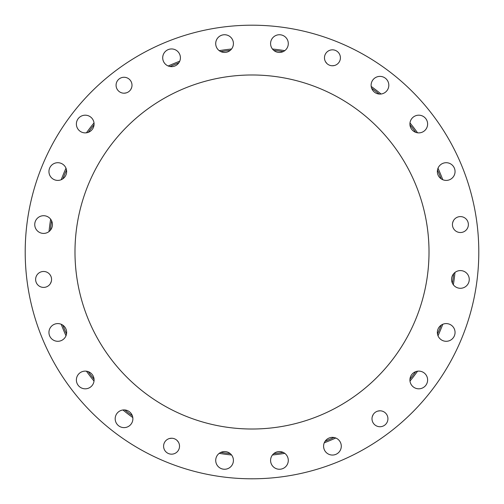 <?xml version="1.0" encoding="UTF-8"?>
<svg xmlns="http://www.w3.org/2000/svg" width="504" height="504" viewBox="0 0 504 504"><rect width="100%" height="100%" fill="white"/><g stroke="black" fill="none" stroke-linecap="round" stroke-linejoin="round"><path stroke-width="0.76" d="M132.804 417.564A204.007 204.007 0 0 1 122.926 409.985A204.007 204.007 0 0 0 132.804 417.564A204.007 204.007 0 0 1 122.926 409.985A8.851 8.851 0 0 0 115.183 418.767A8.851 8.851 0 0 0 124.034 427.619A8.851 8.851 0 0 0 132.804 417.564A8.851 8.851 0 0 1 124.639 427.6A8.851 8.851 0 0 1 115.183 418.767A8.851 8.851 0 0 1 122.926 409.985M94.015 381.074A204.007 204.007 0 0 1 86.436 371.196A204.007 204.007 0 0 0 94.015 381.074A204.007 204.007 0 0 1 86.436 371.196A8.851 8.851 0 0 0 76.381 379.966A8.851 8.851 0 0 0 84.678 388.798A8.851 8.851 0 0 0 94.015 381.074A8.851 8.851 0 0 1 84.678 388.798A8.851 8.851 0 0 1 76.381 379.966A8.851 8.851 0 0 1 86.436 371.196M65.993 335.784A204.007 204.007 0 0 1 61.223 324.28A204.007 204.007 0 0 0 65.993 335.784A204.007 204.007 0 0 1 61.223 324.28A8.851 8.851 0 0 0 48.945 332.445A8.851 8.851 0 0 0 65.993 335.784M132.35 415.743A202.797 202.797 0 0 1 124.803 409.947A202.797 202.797 0 0 0 132.35 415.743A202.797 202.797 0 0 1 124.803 409.947M94.053 379.197A202.797 202.797 0 0 1 88.257 371.65A202.797 202.797 0 0 0 94.053 379.197A202.797 202.797 0 0 1 88.257 371.65M66.509 333.982A202.797 202.797 0 0 1 62.868 325.193A202.797 202.797 0 0 0 66.509 333.982A202.797 202.797 0 0 1 62.868 325.193M32.93 193.303A226.8 226.8 0 0 0 310.697 471.07A226.8 226.8 0 0 0 412.373 91.627A226.8 226.8 0 0 0 25.2 252A226.8 226.8 0 0 1 412.373 91.627A226.8 226.8 0 0 1 310.697 471.07A226.8 226.8 0 0 1 32.93 193.303A226.8 226.8 0 0 0 310.697 471.07A226.8 226.8 0 0 0 412.373 91.627A226.8 226.8 0 0 0 25.2 252M216.014 41.303A8.851 8.851 0 0 1 230.819 37.334A8.851 8.851 0 0 1 226.85 52.145A8.851 8.851 0 0 1 216.014 41.303A8.851 8.851 0 0 0 226.85 52.145A8.851 8.851 0 0 0 230.819 37.334A8.851 8.851 0 0 0 216.014 41.303A8.851 8.851 0 0 1 230.819 37.334A8.851 8.851 0 0 1 226.85 52.145A8.851 8.851 0 0 1 216.014 41.303A8.851 8.851 0 0 0 215.712 43.596A8.851 8.851 0 0 1 224.564 34.745A8.851 8.851 0 0 1 231.556 49.02A204.007 204.007 0 0 0 219.208 50.646A8.851 8.851 0 0 1 215.712 43.596A8.851 8.851 0 0 0 219.208 50.646A204.007 204.007 0 0 1 231.556 49.02A8.851 8.851 0 0 0 233.415 43.596M76.684 121.748A8.851 8.851 0 0 1 91.489 117.778A8.851 8.851 0 0 1 87.526 132.583A8.851 8.851 0 0 1 76.684 121.748A8.851 8.851 0 0 0 87.526 132.583A8.851 8.851 0 0 0 91.489 117.778A8.851 8.851 0 0 0 76.684 121.748A8.851 8.851 0 0 1 91.489 117.778A8.851 8.851 0 0 1 87.526 132.583A8.851 8.851 0 0 1 76.684 121.748A8.851 8.851 0 0 1 91.489 117.778A8.851 8.851 0 0 1 87.526 132.583A8.851 8.851 0 0 1 76.684 121.748M35.047 222.27A8.851 8.851 0 0 1 49.852 218.301A8.851 8.851 0 0 1 45.883 233.113A8.851 8.851 0 0 1 35.047 222.27A8.851 8.851 0 0 0 45.883 233.113A8.851 8.851 0 0 0 49.852 218.301A8.851 8.851 0 0 0 35.047 222.27A8.851 8.851 0 0 1 49.852 218.301A8.851 8.851 0 0 1 45.883 233.113A8.851 8.851 0 0 1 35.047 222.27A8.851 8.851 0 0 1 49.852 218.301A8.851 8.851 0 0 1 45.883 233.113A8.851 8.851 0 0 1 35.047 222.27A8.851 8.851 0 0 1 50.646 219.208A204.007 204.007 0 0 0 49.02 231.556A204.007 204.007 0 0 1 50.646 219.208A204.007 204.007 0 0 0 49.02 231.556A8.851 8.851 0 0 1 34.745 224.564M76.684 377.672A8.851 8.851 0 0 1 91.489 373.703A8.851 8.851 0 0 1 87.526 388.515A8.851 8.851 0 0 1 76.684 377.672A8.851 8.851 0 0 0 87.526 388.515A8.851 8.851 0 0 0 91.489 373.703A8.851 8.851 0 0 0 76.684 377.672A8.851 8.851 0 0 1 91.489 373.703A8.851 8.851 0 0 1 87.526 388.515A8.851 8.851 0 0 1 76.684 377.672M216.014 458.117A8.851 8.851 0 0 1 230.819 454.148A8.851 8.851 0 0 1 226.85 468.953A8.851 8.851 0 0 1 216.014 458.117A8.851 8.851 0 0 0 226.85 468.953A8.851 8.851 0 0 0 230.819 454.148A8.851 8.851 0 0 0 216.014 458.117A8.851 8.851 0 0 1 230.819 454.148A8.851 8.851 0 0 1 226.85 468.953A8.851 8.851 0 0 1 216.014 458.117A8.851 8.851 0 0 1 230.819 454.148A8.851 8.851 0 0 1 226.85 468.953A8.851 8.851 0 0 1 219.208 453.354A204.007 204.007 0 0 0 231.556 454.98A204.007 204.007 0 0 1 219.208 453.354A204.007 204.007 0 0 0 231.556 454.98A8.851 8.851 0 0 1 227.43 468.783A8.851 8.851 0 0 1 215.712 460.404M323.896 443.911A8.851 8.851 0 0 1 338.701 439.948A8.851 8.851 0 0 1 334.732 454.753A8.851 8.851 0 0 1 323.896 443.911A8.851 8.851 0 0 0 334.732 454.753A8.851 8.851 0 0 0 338.701 439.948A8.851 8.851 0 0 0 323.896 443.911A8.851 8.851 0 0 1 338.701 439.948A8.851 8.851 0 0 1 334.732 454.753A8.851 8.851 0 0 1 323.896 443.911A8.851 8.851 0 0 1 338.701 439.948A8.851 8.851 0 0 1 334.732 454.753A8.851 8.851 0 0 1 324.28 442.777A204.007 204.007 0 0 0 335.784 438.007A204.007 204.007 0 0 1 324.28 442.777A204.007 204.007 0 0 0 335.784 438.007A8.851 8.851 0 0 1 331.304 454.98A8.851 8.851 0 0 1 323.593 446.204M437.655 330.151A8.851 8.851 0 0 1 452.46 326.183A8.851 8.851 0 0 1 448.497 340.994A8.851 8.851 0 0 1 437.655 330.151A8.851 8.851 0 0 0 448.497 340.994A8.851 8.851 0 0 0 452.46 326.183A8.851 8.851 0 0 0 437.655 330.151A8.851 8.851 0 0 1 452.46 326.183A8.851 8.851 0 0 1 448.497 340.994A8.851 8.851 0 0 1 437.655 330.151A8.851 8.851 0 0 1 452.46 326.183A8.851 8.851 0 0 1 448.497 340.994A8.851 8.851 0 0 1 437.655 330.151M437.655 169.268A8.851 8.851 0 0 1 452.46 165.299A8.851 8.851 0 0 1 448.497 180.104A8.851 8.851 0 0 1 437.655 169.268A8.851 8.851 0 0 0 448.497 180.104A8.851 8.851 0 0 0 452.46 165.299A8.851 8.851 0 0 0 437.655 169.268A8.851 8.851 0 0 1 452.46 165.299A8.851 8.851 0 0 1 448.497 180.104A8.851 8.851 0 0 1 437.655 169.268M371.416 82.94A8.851 8.851 0 0 1 386.221 78.977A8.851 8.851 0 0 1 382.252 93.782A8.851 8.851 0 0 1 371.416 82.94A8.851 8.851 0 0 0 382.252 93.782A8.851 8.851 0 0 0 386.221 78.977A8.851 8.851 0 0 0 371.416 82.94A8.851 8.851 0 0 1 386.221 78.977A8.851 8.851 0 0 1 382.252 93.782A8.851 8.851 0 0 1 371.416 82.94A8.851 8.851 0 0 1 386.221 78.977A8.851 8.851 0 0 1 382.252 93.782A8.851 8.851 0 0 1 371.416 82.94M377.389 426.302A7.963 7.963 0 0 1 374.724 412.77A7.963 7.963 0 0 1 387.778 417.23A7.963 7.963 0 0 1 377.389 426.302A7.963 7.963 0 0 0 387.778 417.23A7.963 7.963 0 0 0 374.724 412.77A7.963 7.963 0 0 0 377.389 426.302A7.963 7.963 0 0 0 387.778 417.23A7.963 7.963 0 0 0 374.724 412.77A7.963 7.963 0 0 0 377.389 426.302A7.963 7.963 0 0 1 374.724 412.77A7.963 7.963 0 0 1 387.778 417.23A7.963 7.963 0 0 1 377.389 426.302A7.963 7.963 0 0 1 374.724 412.77A7.963 7.963 0 0 1 387.778 417.23A7.963 7.963 0 0 1 377.389 426.302A7.963 7.963 0 0 1 374.724 412.77A7.963 7.963 0 0 1 387.778 417.23A7.963 7.963 0 0 1 377.389 426.302A7.963 7.963 0 0 0 387.778 417.23A7.963 7.963 0 0 0 374.724 412.77A7.963 7.963 0 0 0 377.389 426.302M38.354 273.439A7.963 7.963 0 0 1 51.408 277.899A7.963 7.963 0 0 1 41.019 286.978A7.963 7.963 0 0 1 38.354 273.439A7.963 7.963 0 0 0 41.019 286.978A7.963 7.963 0 0 0 51.408 277.899A7.963 7.963 0 0 0 38.354 273.439A7.963 7.963 0 0 1 51.408 277.899A7.963 7.963 0 0 1 41.019 286.978A7.963 7.963 0 0 1 38.354 273.439A7.963 7.963 0 0 1 51.408 277.899A7.963 7.963 0 0 1 41.019 286.978A7.963 7.963 0 0 1 38.354 273.439A7.963 7.963 0 0 0 41.019 286.978A7.963 7.963 0 0 0 51.408 277.899A7.963 7.963 0 0 0 38.354 273.439M163.743 447.741A7.963 7.963 0 0 1 174.132 438.663A7.963 7.963 0 0 1 176.797 452.201A7.963 7.963 0 0 1 163.743 447.741A7.963 7.963 0 0 0 176.797 452.201A7.963 7.963 0 0 0 174.132 438.663A7.963 7.963 0 0 0 163.743 447.741A7.963 7.963 0 0 1 174.132 438.663A7.963 7.963 0 0 1 176.797 452.201A7.963 7.963 0 0 1 163.743 447.741A7.963 7.963 0 0 1 174.132 438.663A7.963 7.963 0 0 1 176.797 452.201A7.963 7.963 0 0 1 163.743 447.741A7.963 7.963 0 0 0 176.797 452.201A7.963 7.963 0 0 0 174.132 438.663A7.963 7.963 0 0 0 163.743 447.741M81.018 206.186A177.017 177.017 0 0 1 377.168 126.832A177.017 177.017 0 0 1 297.814 422.982A177.017 177.017 0 0 1 81.018 206.186A177.017 177.017 0 0 0 297.814 422.982A177.017 177.017 0 0 0 377.168 126.832A177.017 177.017 0 0 0 81.018 206.186A177.017 177.017 0 0 1 377.168 126.832A177.017 177.017 0 0 1 297.814 422.982A177.017 177.017 0 0 1 81.018 206.186M410.218 121.748A8.851 8.851 0 0 1 425.023 117.778A8.851 8.851 0 0 1 421.06 132.583A8.851 8.851 0 0 1 410.218 121.748A8.851 8.851 0 0 0 421.06 132.583A8.851 8.851 0 0 0 425.023 117.778A8.851 8.851 0 0 0 410.218 121.748A8.851 8.851 0 0 1 425.023 117.778A8.851 8.851 0 0 1 421.06 132.583A8.851 8.851 0 0 1 410.218 121.748A8.851 8.851 0 0 1 425.023 117.778A8.851 8.851 0 0 1 421.06 132.583A8.851 8.851 0 0 1 410.218 121.748A8.851 8.851 0 0 1 420.695 115.397A8.851 8.851 0 0 1 427.48 125.603A8.851 8.851 0 0 1 417.564 132.804A204.007 204.007 0 0 0 409.985 122.926A204.007 204.007 0 0 1 417.564 132.804A204.007 204.007 0 0 0 409.985 122.926M451.855 277.15A8.851 8.851 0 0 1 466.666 273.181A8.851 8.851 0 0 1 462.697 287.986A8.851 8.851 0 0 1 451.855 277.15A8.851 8.851 0 0 0 462.697 287.986A8.851 8.851 0 0 0 466.666 273.181A8.851 8.851 0 0 0 451.855 277.15A8.851 8.851 0 0 1 466.666 273.181A8.851 8.851 0 0 1 462.697 287.986A8.851 8.851 0 0 1 451.855 277.15M410.218 377.672A8.851 8.851 0 0 1 425.023 373.703A8.851 8.851 0 0 1 421.06 388.515A8.851 8.851 0 0 1 410.218 377.672A8.851 8.851 0 0 0 421.06 388.515A8.851 8.851 0 0 0 425.023 373.703A8.851 8.851 0 0 0 410.218 377.672A8.851 8.851 0 0 1 425.023 373.703A8.851 8.851 0 0 1 421.06 388.515A8.851 8.851 0 0 1 410.218 377.672A8.851 8.851 0 0 1 425.023 373.703A8.851 8.851 0 0 1 421.06 388.515A8.851 8.851 0 0 1 410.218 377.672M270.887 458.117A8.851 8.851 0 0 1 285.699 454.148A8.851 8.851 0 0 1 281.73 468.953A8.851 8.851 0 0 1 270.887 458.117A8.851 8.851 0 0 0 281.73 468.953A8.851 8.851 0 0 0 285.699 454.148A8.851 8.851 0 0 0 270.887 458.117A8.851 8.851 0 0 1 285.699 454.148A8.851 8.851 0 0 1 281.73 468.953A8.851 8.851 0 0 1 270.887 458.117M115.485 416.474A8.851 8.851 0 0 1 130.297 412.511A8.851 8.851 0 0 1 126.328 427.316A8.851 8.851 0 0 1 115.485 416.474A8.851 8.851 0 0 0 126.328 427.316A8.851 8.851 0 0 0 130.297 412.511A8.851 8.851 0 0 0 115.485 416.474A8.851 8.851 0 0 1 130.297 412.511A8.851 8.851 0 0 1 126.328 427.316A8.851 8.851 0 0 1 115.485 416.474M49.247 330.151A8.851 8.851 0 0 1 64.052 326.183A8.851 8.851 0 0 1 60.089 340.994A8.851 8.851 0 0 1 49.247 330.151A8.851 8.851 0 0 0 60.089 340.994A8.851 8.851 0 0 0 64.052 326.183A8.851 8.851 0 0 0 49.247 330.151A8.851 8.851 0 0 1 64.052 326.183A8.851 8.851 0 0 1 60.089 340.994A8.851 8.851 0 0 1 49.247 330.151M49.247 169.268A8.851 8.851 0 0 1 64.052 165.299A8.851 8.851 0 0 1 60.089 180.104A8.851 8.851 0 0 1 49.247 169.268A8.851 8.851 0 0 0 60.089 180.104A8.851 8.851 0 0 0 64.052 165.299A8.851 8.851 0 0 0 49.247 169.268A8.851 8.851 0 0 1 64.052 165.299A8.851 8.851 0 0 1 60.089 180.104A8.851 8.851 0 0 1 49.247 169.268A8.851 8.851 0 0 1 64.052 165.299A8.851 8.851 0 0 1 60.089 180.104A8.851 8.851 0 0 1 49.247 169.268M163.006 55.503A8.851 8.851 0 0 1 177.817 51.54A8.851 8.851 0 0 1 173.849 66.345A8.851 8.851 0 0 1 163.006 55.503A8.851 8.851 0 0 0 173.849 66.345A8.851 8.851 0 0 0 177.817 51.54A8.851 8.851 0 0 0 163.006 55.503A8.851 8.851 0 0 1 177.817 51.54A8.851 8.851 0 0 1 173.849 66.345A8.851 8.851 0 0 1 163.006 55.503A8.851 8.851 0 0 1 177.817 51.54A8.851 8.851 0 0 1 173.849 66.345A8.851 8.851 0 0 1 163.006 55.503M270.887 41.303A8.851 8.851 0 0 1 285.699 37.334A8.851 8.851 0 0 1 281.73 52.145A8.851 8.851 0 0 1 270.887 41.303A8.851 8.851 0 0 0 281.73 52.145A8.851 8.851 0 0 0 285.699 37.334A8.851 8.851 0 0 0 270.887 41.303A8.851 8.851 0 0 1 285.699 37.334A8.851 8.851 0 0 1 281.73 52.145A8.851 8.851 0 0 1 270.887 41.303A8.851 8.851 0 0 1 285.699 37.334A8.851 8.851 0 0 1 281.73 52.145A8.851 8.851 0 0 1 270.887 41.303M220.821 452.384A202.797 202.797 0 0 0 230.252 453.625A202.797 202.797 0 0 1 220.821 452.384A202.797 202.797 0 0 0 230.252 453.625M273.748 453.625A202.797 202.797 0 0 0 283.179 452.384A202.797 202.797 0 0 1 273.748 453.625A202.797 202.797 0 0 0 283.179 452.384M325.193 441.132A202.797 202.797 0 0 0 333.982 437.491A202.797 202.797 0 0 1 325.193 441.132A202.797 202.797 0 0 0 333.982 437.491M409.947 379.197A202.797 202.797 0 0 0 415.743 371.65A202.797 202.797 0 0 1 409.947 379.197A202.797 202.797 0 0 0 415.743 371.65M437.491 333.982A202.797 202.797 0 0 0 441.132 325.193A202.797 202.797 0 0 1 437.491 333.982A202.797 202.797 0 0 0 441.132 325.193M452.384 283.179A202.797 202.797 0 0 0 453.625 273.748A202.797 202.797 0 0 1 452.384 283.179A202.797 202.797 0 0 0 453.625 273.748M441.132 178.807A202.797 202.797 0 0 0 437.491 170.018A202.797 202.797 0 0 1 441.132 178.807A202.797 202.797 0 0 0 437.491 170.018M415.743 132.35A202.797 202.797 0 0 0 409.947 124.803A202.797 202.797 0 0 1 415.743 132.35A202.797 202.797 0 0 0 409.947 124.803M379.197 94.053A202.797 202.797 0 0 0 371.65 88.257A202.797 202.797 0 0 1 379.197 94.053A202.797 202.797 0 0 0 371.65 88.257M283.179 51.616A202.797 202.797 0 0 0 273.748 50.375A202.797 202.797 0 0 1 283.179 51.616A202.797 202.797 0 0 0 273.748 50.375M230.252 50.375A202.797 202.797 0 0 0 220.821 51.616A202.797 202.797 0 0 1 230.252 50.375A202.797 202.797 0 0 0 220.821 51.616M178.807 62.868A202.797 202.797 0 0 0 170.018 66.509A202.797 202.797 0 0 1 178.807 62.868A202.797 202.797 0 0 0 170.018 66.509M94.053 124.803A202.797 202.797 0 0 0 88.257 132.35A202.797 202.797 0 0 1 94.053 124.803A202.797 202.797 0 0 0 88.257 132.35M66.509 170.018A202.797 202.797 0 0 0 62.868 178.807A202.797 202.797 0 0 1 66.509 170.018A202.797 202.797 0 0 0 62.868 178.807M51.616 220.821A202.797 202.797 0 0 0 50.375 230.252A202.797 202.797 0 0 1 51.616 220.821A202.797 202.797 0 0 0 50.375 230.252M326.939 63.554L325.489 61.69L326.939 63.554M284.791 50.646A204.007 204.007 0 0 0 272.443 49.02A204.007 204.007 0 0 1 284.791 50.646A204.007 204.007 0 0 0 272.443 49.02A8.851 8.851 0 0 1 283.374 35.664A8.851 8.851 0 0 1 284.791 50.646A8.851 8.851 0 0 0 283.374 35.664A8.851 8.851 0 0 0 272.443 49.02M179.72 61.223A204.007 204.007 0 0 0 168.216 65.993A204.007 204.007 0 0 1 179.72 61.223A8.851 8.851 0 0 0 171.555 48.945A8.851 8.851 0 0 0 168.216 65.993A8.851 8.851 0 0 1 173.307 49.121A8.851 8.851 0 0 1 179.72 61.223A204.007 204.007 0 0 0 168.216 65.993M126.277 92.881L124.223 93.196L126.277 92.881M94.015 122.926A204.007 204.007 0 0 0 86.436 132.804A204.007 204.007 0 0 1 94.015 122.926A8.851 8.851 0 0 0 84.678 115.202A8.851 8.851 0 0 0 76.381 124.034A8.851 8.851 0 0 0 86.436 132.804A8.851 8.851 0 0 1 76.381 124.034A8.851 8.851 0 0 1 84.678 115.202A8.851 8.851 0 0 1 94.015 122.926A204.007 204.007 0 0 0 86.436 132.804M65.993 168.216A204.007 204.007 0 0 0 61.223 179.72A204.007 204.007 0 0 1 65.993 168.216A8.851 8.851 0 0 0 48.945 171.555A8.851 8.851 0 0 0 61.223 179.72A204.007 204.007 0 0 1 65.993 168.216M49.77 274.409L50.576 275.612L49.77 274.409M51.332 281.32L50.438 283.513L51.332 281.32M177.061 440.446L178.359 442.058L177.061 440.446M272.443 454.98A204.007 204.007 0 0 0 284.791 453.354A204.007 204.007 0 0 1 272.443 454.98A8.851 8.851 0 0 0 279.437 469.256A8.851 8.851 0 0 0 284.791 453.354A8.851 8.851 0 0 1 283.374 468.336A8.851 8.851 0 0 1 272.443 454.98A204.007 204.007 0 0 0 284.791 453.354A8.851 8.851 0 0 1 283.374 468.336A8.851 8.851 0 0 1 272.443 454.98M377.723 411.119L380.073 410.804L377.723 411.119M409.985 381.074A204.007 204.007 0 0 0 417.564 371.196A204.007 204.007 0 0 1 409.985 381.074A8.851 8.851 0 0 0 419.908 388.741A8.851 8.851 0 0 0 427.537 378.794A8.851 8.851 0 0 0 417.564 371.196A204.007 204.007 0 0 1 409.985 381.074M438.007 335.784A204.007 204.007 0 0 0 442.777 324.28A204.007 204.007 0 0 1 438.007 335.784A8.851 8.851 0 0 0 455.055 332.445A8.851 8.851 0 0 0 442.777 324.28A204.007 204.007 0 0 1 438.007 335.784M453.354 284.791A204.007 204.007 0 0 0 454.98 272.443A204.007 204.007 0 0 1 453.354 284.791A8.851 8.851 0 0 0 469.256 279.437A8.851 8.851 0 0 0 454.98 272.443A204.007 204.007 0 0 1 453.354 284.791M452.668 222.68L453.417 220.746L452.668 222.68M442.777 179.72A204.007 204.007 0 0 0 438.007 168.216A204.007 204.007 0 0 1 442.777 179.72A8.851 8.851 0 0 0 455.055 171.555A8.851 8.851 0 0 0 438.007 168.216A204.007 204.007 0 0 1 442.777 179.72M381.074 94.015A204.007 204.007 0 0 0 371.196 86.436A204.007 204.007 0 0 1 381.074 94.015A8.851 8.851 0 0 0 388.817 85.233A8.851 8.851 0 0 0 379.966 76.381A8.851 8.851 0 0 0 371.196 86.436A8.851 8.851 0 0 1 379.594 76.388A8.851 8.851 0 0 1 388.786 84.489A8.851 8.851 0 0 1 381.074 94.015A204.007 204.007 0 0 0 371.196 86.436M130.838 89.372L131.676 87.475M171.744 438.241L169.394 438.537M373.162 414.628L372.242 416.808M332.256 65.759L334.322 65.539M340.257 56.259A7.963 7.963 0 0 0 327.203 51.799A7.963 7.963 0 0 0 329.868 65.337A7.963 7.963 0 0 0 340.257 56.259A7.963 7.963 0 0 1 329.868 65.337A7.963 7.963 0 0 1 327.203 51.799A7.963 7.963 0 0 1 340.257 56.259A7.963 7.963 0 0 0 327.203 51.799A7.963 7.963 0 0 0 329.868 65.337A7.963 7.963 0 0 0 340.257 56.259M465.646 230.561A7.963 7.963 0 0 0 462.981 217.022A7.963 7.963 0 0 0 452.592 226.101A7.963 7.963 0 0 0 465.646 230.561A7.963 7.963 0 0 1 452.592 226.101A7.963 7.963 0 0 1 462.981 217.022A7.963 7.963 0 0 1 465.646 230.561A7.963 7.963 0 0 0 462.981 217.022A7.963 7.963 0 0 0 452.592 226.101A7.963 7.963 0 0 0 465.646 230.561M126.611 77.698A7.963 7.963 0 0 0 116.222 86.77A7.963 7.963 0 0 0 129.276 91.23A7.963 7.963 0 0 0 126.611 77.698A7.963 7.963 0 0 1 129.276 91.23A7.963 7.963 0 0 1 116.222 86.77A7.963 7.963 0 0 1 126.611 77.698A7.963 7.963 0 0 0 116.222 86.77A7.963 7.963 0 0 0 129.276 91.23A7.963 7.963 0 0 0 126.611 77.698M74.983 252A177.017 177.017 0 0 0 252 429.017A177.017 177.017 0 0 0 429.017 252A177.017 177.017 0 0 0 252 74.983A177.017 177.017 0 0 0 74.983 252A177.017 177.017 0 0 1 252 74.983A177.017 177.017 0 0 1 429.017 252A177.017 177.017 0 0 1 252 429.017A177.017 177.017 0 0 1 74.983 252M219.208 50.646A8.851 8.851 0 0 1 227.43 35.217A8.851 8.851 0 0 1 231.556 49.02A204.007 204.007 0 0 0 219.208 50.646A8.851 8.851 0 0 1 227.43 35.217A8.851 8.851 0 0 1 231.556 49.02"/></g></svg>
